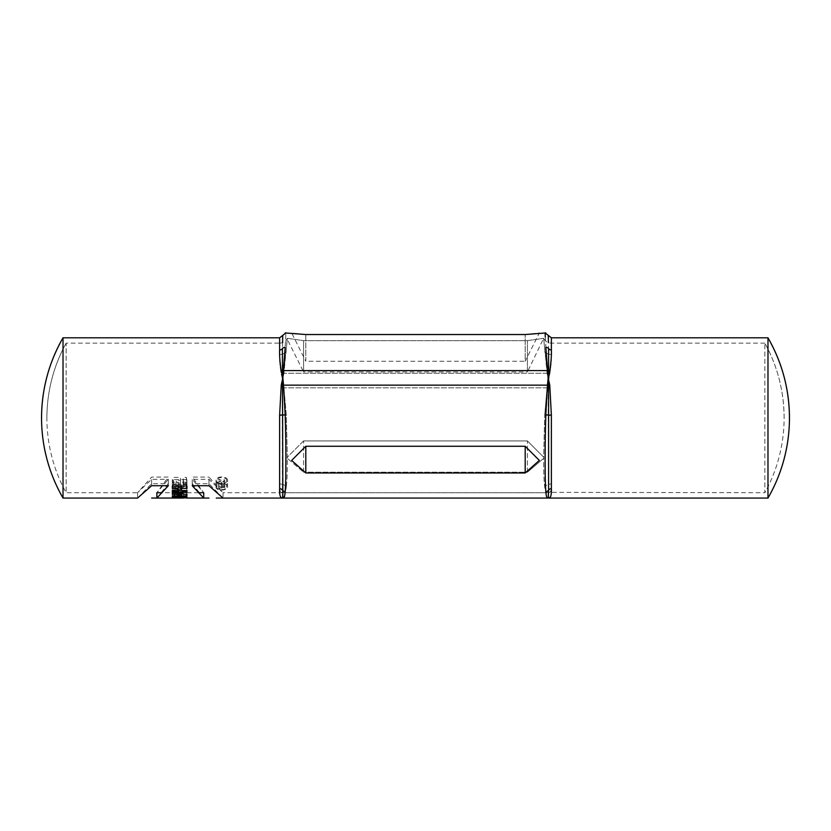 <?xml version="1.0" encoding="UTF-8"?>
<svg xmlns="http://www.w3.org/2000/svg" width="831" height="831" viewBox="0 0 831 831"><rect width="100%" height="100%" fill="white"/><g stroke="black" fill="none" stroke-linecap="round" stroke-linejoin="round"><path stroke-width="0.62" stroke-dasharray="4.16 3.12" d="M282.592 342.611L282.405 348.615A3.21 2.722 180 0 1 279.632 349.965C279.413 355.564 279.954 362.596 281.242 371.062L282.841 377.866L281.242 385.075L279.632 415.136L279.632 488.68C279.413 493.593 279.954 496.585 281.242 497.655L281.74 497.873M203.73 498.049L192.252 483.704L208.955 483.704L223.009 498.06M186.944 498.049L172.349 497.831L183.412 498.049L183.412 492.71L186.944 492.721L186.944 492.149L172.349 492.471L186.944 492.721L186.944 498.049M156.862 498.049L168.329 483.704L151.637 483.704L137.582 498.06M63.021 337.802L63.021 498.06M178.987 493.302L186.944 493.302L186.944 491.817L172.349 491.817L172.349 493.739L180.504 494.944L172.349 494.944L172.349 495.93L186.944 495.93L186.944 494.549L178.987 493.302L178.987 487.6L186.944 487.6L186.944 485.99L172.349 485.99L172.349 488.067L180.504 489.366L172.349 489.366L172.349 490.435L174.739 490.238L174.739 488.867L172.349 488.597L172.349 487.091L186.944 488.898L186.944 490.217L172.349 491.339L172.349 490.446L186.944 490.435L186.944 488.94L178.987 487.6M227.528 487.039C228.411 482.447 215.187 482.406 216.029 487.039C215.208 490.965 228.307 491.007 227.528 487.039L227.528 480.765C228.452 475.675 215.073 475.696 216.029 480.765C215.167 485.096 228.432 485.055 227.528 480.765M172.349 497.25L186.944 497.25L186.944 496.574L172.349 496.574L172.349 491.848L186.944 491.848L186.944 491.131L172.349 491.131L172.349 491.848M186.331 484.006L186.487 488.472L183.578 490.425L178.634 490.976L174.739 490.321L173.523 489.646L172.349 487.236L173.419 484.006L180.493 484.006L180.493 486.571L176.068 486.571L176.016 487.568L177.948 488.898L182.259 488.67L183.744 486.769L183.152 484.006L186.331 484.006L186.331 477.41L186.933 480.432L186.508 482.302L183.994 484.317L176.93 484.94L172.703 482.582L172.568 479.394L173.419 477.41L180.493 477.41L180.493 480.245L176.068 480.245L176.504 482.125L178.925 482.946L182.031 482.645L183.464 481.616L183.152 477.41L186.331 477.41M767.979 337.802L767.979 498.06M284.607 495.93L285.178 491.599C286.124 478.988 286.124 446.527 285.178 414.804L283.548 385.148L547.452 385.148L545.822 414.804C544.876 446.527 544.876 478.988 545.822 491.599C546.175 495.878 546.725 498.039 547.452 498.06L548.616 497.852A3.21 3.137 -119.9 0 1 549.758 497.655L550.195 497.302M550.787 496.169L551.369 488.68A3.21 2.825 180 0 0 548.595 490.093L548.159 377.866L549.758 371.062C551.046 362.596 551.587 355.564 551.369 349.965A3.21 2.722 180 0 1 548.595 348.615L548.408 342.611M551.369 488.68L551.369 415.136L549.758 385.075L548.159 377.866L547.473 384.971A3.21 1.6 -174.2 0 1 548.616 385.169A3.21 1.298 169.1 0 0 549.758 385.075M285.178 414.804L282.405 415.085L282.374 385.355A3.21 1.6 173.8 0 1 283.548 385.148L282.841 377.866L285.178 347.389C286.124 328.214 286.124 328.214 285.178 347.389A3.21 2.586 -176 0 0 282.405 348.615L282.374 370.595A3.21 1.6 -173.8 0 1 283.548 370.574L547.452 370.574L548.159 377.866L548.616 370.771A3.21 1.849 -167.8 0 0 549.758 371.062M282.841 498.06L283.527 498.06A3.21 3.189 90 0 1 282.384 497.852L282.841 498.06M547.473 498.06A3.21 3.189 90 0 0 548.616 497.852L548.626 497.831A3.21 3.189 90 0 1 547.452 498.06L283.548 498.06A3.21 3.189 90 0 1 282.374 497.831L282.384 497.852A3.21 3.137 119.9 0 0 281.242 497.655M305.808 334.54L525.192 334.54L539.35 332.94L525.192 361.246L525.192 334.54L525.192 361.246L305.808 361.246L305.808 334.54L305.808 361.246L291.65 332.94L305.808 334.54M545.146 332.951L545.178 333.989M545.281 336.96L547.452 370.574A3.21 1.6 173.8 0 1 548.626 370.595L548.595 348.615A3.21 2.586 176 0 0 545.822 347.389M305.808 472.984L525.192 472.984L539.35 460.426L525.192 446.268L305.808 446.268L291.65 460.426L305.808 472.984L305.808 446.268L525.192 446.268L525.192 472.984M548.626 497.831L548.595 490.093A3.21 2.929 174.2 0 1 545.822 491.599M551.369 415.136L545.822 414.804M281.242 371.062A3.21 1.849 167.8 0 0 282.384 370.771L282.384 385.169A3.21 1.298 -169.1 0 1 281.242 385.075M279.632 415.136L282.405 415.085L282.405 490.093A3.21 2.825 180 0 0 279.632 488.68M285.178 491.599A3.21 2.929 5.8 0 1 282.405 490.093L282.374 497.831M305.808 446.268L291.65 460.426L305.808 446.268L525.192 446.268L539.35 460.426L525.192 446.268M186.944 486.488L186.944 490.56L186.944 484.618L186.944 486.488L181.636 486.488M181.636 490.56L181.636 484.618L186.944 484.618M181.636 486.01L181.636 484.618M178.094 486.01L178.094 482.177L172.349 482.177L172.349 486.01L172.349 479.632L186.944 479.632L186.944 486.01L186.944 482.177L181.636 482.177M186.944 479.632L186.944 482.177M172.349 482.177L172.349 479.632M178.094 490.56L178.094 482.177M178.094 486.488L172.349 486.488L172.349 484.618L178.094 484.618M172.349 484.618L172.349 486.488M208.955 483.704L208.955 477.077L223.009 492.71L208.955 479.321L192.252 479.321L203.709 492.71L192.252 477.077L208.955 477.077M192.252 483.704L192.252 477.077M192.252 485.73L192.252 479.321M208.955 485.73L208.955 479.321M186.944 497.25L186.944 491.848M186.944 496.574L186.944 491.131M172.349 496.574L172.349 491.131M186.944 497.53L186.944 492.149M183.412 498.029L183.412 492.69M172.349 498.029L172.349 492.69M178.447 497.021L178.447 492.596L172.349 492.71L172.349 497.831L172.349 492.471L177.709 492.201M183.412 497.53L183.412 492.149M183.412 497.831L183.412 492.471M180.306 497.021L180.306 492.191L183.412 492.295L180.306 492.191M180.306 497.665L180.306 492.295M172.349 497.021L172.349 491.599L186.944 491.599L186.944 497.021L186.944 492.399L178.447 492.596M186.944 491.599L186.944 492.399M172.349 497.561L172.349 491.599M177.657 497.572L177.657 492.191L172.349 492.191M183.412 497.665L183.412 492.295M183.412 497.021L183.412 492.191M172.349 497.831L172.349 492.71M186.944 488.898L186.944 490.217M172.349 496.772L172.349 491.339M172.349 488.597L172.349 487.091M174.739 493.136L174.739 488.867M177.211 493.427L177.211 489.137L181.636 489.594L177.211 490.02L177.211 489.137M177.211 495.546L177.211 490.02M181.636 493.936L181.636 489.594M174.739 495.754L174.739 490.238M173.419 484.006L173.419 477.41M183.152 484.006L183.152 477.41M176.068 486.571L176.068 480.245M180.493 484.006L180.493 477.41M180.493 486.571L180.493 480.245M226.645 480.765C227.424 476.506 216.112 476.537 216.912 480.765C216.185 484.483 227.414 484.442 226.645 480.765L226.645 487.039C227.382 483.195 216.205 483.164 216.912 487.039C216.216 490.404 227.299 490.435 226.645 487.039M186.944 493.302L186.944 487.6M186.944 491.817L186.944 485.99M186.944 494.549L186.944 488.94M186.944 495.93L186.944 490.435M172.349 494.944L172.349 489.366M180.504 494.944L180.504 489.366M172.349 491.817L172.349 485.99M172.349 493.739L172.349 488.067M168.329 485.73L168.329 479.321L156.862 492.7L168.329 477.077L151.637 477.077L137.562 492.7L151.637 479.321L168.329 479.321M168.329 483.704L168.329 477.077M151.637 483.704L151.637 477.077M151.637 485.73L151.637 479.321M221.295 487.091L218.636 486.291L218.636 485.678L221.337 486.509C222.77 485.387 223.934 485.47 224.827 486.758L224.827 488.036L218.636 488.036L221.295 487.537L221.295 480.817L218.636 479.944L218.636 479.269L221.337 480.183C222.781 478.957 223.944 479.051 224.827 480.463L224.827 481.855L218.636 481.855L221.295 480.817M223.944 486.758L222.178 486.758L222.178 487.537L223.944 487.537L223.944 480.463L222.178 480.463L222.178 481.315L223.944 481.315L223.944 480.463M223.944 487.537L223.944 481.315M218.636 486.291L218.636 479.944M221.295 487.537L221.295 481.315M218.636 487.537L218.636 481.315M218.636 488.036L218.636 481.855M224.827 488.036L224.827 481.855M224.827 486.758L224.827 480.463M218.636 485.678L218.636 479.269M222.178 486.758L222.178 480.463M222.178 487.537L222.178 481.315M221.337 486.509L221.337 480.183M784.111 417.931A154.919 154.919 0 0 0 764.863 343.141C777.587 366.44 783.997 391.37 784.111 417.931A154.919 154.919 0 0 1 764.863 492.721L764.863 343.141L764.863 492.721L549.758 492.336C551.046 491.339 551.576 488.545 551.369 483.964L551.369 415.323L549.758 387.267L551.369 415.323L544.71 415.209L543.661 457.185L527.405 440.929L303.595 440.929L287.339 457.185L286.29 415.209L283.88 387.506L286.29 415.209L287.339 457.185L303.595 440.929L527.405 440.929L527.405 472.205L543.661 458.317L527.405 472.205L303.595 472.205L527.405 472.205L527.405 440.929L543.661 457.185L544.71 415.209L547.068 387.817L549.758 374.189C551.046 366.294 551.576 359.73 551.369 354.494C551.587 359.73 551.046 366.294 549.758 374.189L548.159 380.536L549.758 387.267L547.068 373.244L543.661 338.29L548.013 379.487M547.504 384.971L547.12 387.506A8.549 3.449 -10.9 0 0 549.758 387.267A8.549 3.449 169.1 0 1 547.12 387.506L544.71 415.209L551.369 415.323L551.369 483.964A8.549 7.552 0 0 0 544.71 486.779C543.952 480.619 543.599 471.135 543.661 458.317L543.952 457.476L527.405 440.929L303.595 440.929L527.405 440.929L543.952 457.476L543.661 458.317C543.599 471.135 543.952 480.619 544.71 486.779C545.188 490.716 545.977 492.7 547.068 492.721C545.977 492.69 545.188 490.716 544.71 486.779A8.549 7.552 180 0 1 551.369 483.964C551.587 488.555 551.046 491.339 549.758 492.336L548.159 492.721M547.068 492.721L283.932 492.721C285.023 492.7 285.812 490.716 286.29 486.779C285.812 490.716 285.023 492.7 283.932 492.721L547.068 492.721M283.496 384.971L282.841 380.536L281.242 387.267L279.632 415.323L279.632 483.964A8.549 7.552 180 0 1 286.29 486.779C287.048 480.64 287.391 471.146 287.339 458.317L303.595 472.205L287.339 458.317C287.391 471.146 287.048 480.64 286.29 486.779A8.549 7.552 0 0 0 279.632 483.964C279.424 488.545 279.954 491.339 281.242 492.336C279.933 491.35 279.393 488.555 279.632 483.964L279.632 415.323L281.242 387.267L283.932 373.244L287.339 338.29L303.595 340.658L527.405 340.658L543.661 338.29L527.405 340.658L303.595 340.658L287.339 338.29L282.987 379.487M282.841 492.721L223.009 492.721M287.339 338.29L287.048 338.84L287.339 338.29C285.698 341.375 283.132 342.995 279.632 343.141L279.632 354.494A8.549 7.25 0 0 0 286.29 351.793A8.549 7.25 180 0 1 279.632 354.494C279.424 359.73 279.954 366.294 281.242 374.189L282.841 380.536L281.242 374.189C279.933 366.305 279.393 359.75 279.632 354.494L279.632 343.141L66.137 343.141L66.137 492.721L66.137 343.141C53.413 366.44 47.003 391.37 46.889 417.931A154.919 154.919 0 0 0 66.137 492.721L137.572 492.721M198.536 492.721L162.055 492.721M551.369 354.494A8.549 7.25 180 0 1 544.71 351.793A8.549 7.25 0 0 0 551.369 354.494L551.369 343.141L551.369 354.494M764.863 343.141L551.369 343.141C547.868 342.995 545.302 341.375 543.661 338.279L527.405 371.935L527.405 340.658L527.405 371.935L303.595 371.935L303.595 340.658L303.595 371.935L287.048 338.84M543.661 338.29L543.952 338.84M286.29 415.209L279.632 415.323L286.29 415.209M287.339 458.317L287.339 457.185L287.339 458.317M303.595 472.205L303.595 440.929L303.595 472.205M303.595 440.929L287.048 457.476L303.595 440.929M183.412 498.06L186.331 498.06M172.349 498.06L186.944 498.06L172.349 498.06M203.709 498.06L192.252 498.06M156.872 498.06L168.329 498.06M222.178 498.06L223.944 498.06M279.632 337.802L279.632 349.965M551.369 349.965L551.369 337.802M547.452 385.148A3.21 1.6 -173.8 0 1 548.626 385.355M547.473 370.751A3.21 1.6 174.2 0 1 548.616 370.771M282.384 385.169A3.21 1.6 174.2 0 1 283.527 384.971M282.384 370.771A3.21 1.6 -174.2 0 1 283.527 370.751M547.068 387.817L283.932 387.817L547.068 387.817M547.068 373.244L283.932 373.244L547.068 373.244M549.758 492.336A8.549 8.372 -119.9 0 0 547.12 492.721A8.549 8.372 60.1 0 1 549.758 492.336M549.758 374.189A8.549 4.924 -167.8 0 1 547.12 373.555A8.549 4.924 12.2 0 0 549.758 374.189M283.88 373.555A8.549 4.924 167.8 0 1 281.242 374.189A8.549 4.924 -12.2 0 0 283.88 373.555M283.88 387.506A8.549 3.449 10.9 0 1 281.242 387.267A8.549 3.449 -169.1 0 0 283.88 387.506M283.88 492.721A8.549 8.372 -60.1 0 0 281.242 492.336A8.549 8.372 119.9 0 1 283.88 492.721M223.03 492.7L223.03 498.039M186.944 486.727L186.944 480.432M172.349 487.236L172.349 480.983M175.954 487.153L175.954 480.889M183.744 486.769L183.744 480.463M216.912 480.765L216.912 487.039M216.029 480.765L216.029 487.039M137.562 492.7L137.562 498.039M66.137 343.141A154.919 154.919 0 0 0 46.889 417.931"/><path stroke-width="1.25" d="M63.021 498.06L63.021 337.802C48.842 362.628 41.675 389.334 41.55 417.931A160.269 160.269 0 0 0 63.021 498.06L137.582 498.06L151.637 485.73L168.329 485.73L156.872 498.06L156.862 492.721M183.412 498.049L151.637 498.06C133.033 498.06 133.033 498.06 151.637 498.06L168.329 498.06C153.153 498.06 153.153 498.06 168.329 498.06M767.979 498.06A160.269 160.269 0 0 0 789.45 417.931C789.325 389.334 782.158 362.628 767.979 337.802L767.979 498.06L223.009 498.06L208.955 485.73L192.252 485.73L203.709 498.06L186.944 498.049M280.826 497.333L281.242 497.655C279.933 496.585 279.393 493.593 279.632 488.68L279.632 415.136L281.242 385.075L282.841 377.866L281.242 371.062C279.933 362.617 279.393 355.585 279.632 349.965L279.632 337.802L63.021 337.802A160.269 160.269 0 0 0 41.55 417.931M282.841 498.06L282.405 348.615C282.883 331.029 282.883 331.029 282.405 348.615A3.21 2.586 4 0 1 285.178 347.389C286.124 328.214 286.124 328.214 285.178 347.389L282.758 378.219M192.252 498.06C207.438 498.06 207.438 498.06 192.252 498.06L208.955 498.06L203.709 498.06L203.73 492.721M181.636 490.56L186.944 490.56L186.944 492.284L172.349 492.284L172.349 490.56L178.094 490.56L178.094 488.327L172.349 488.327L172.349 486.01L186.944 486.01L186.944 488.327L181.636 488.327L181.636 490.56M177.657 497.021L177.657 497.572L172.349 497.561L172.349 497.021L186.944 497.021L186.944 497.759L172.349 498.049L177.709 497.582M186.944 494.507L186.944 495.733L172.349 496.772L172.349 495.951L174.739 495.754L174.739 494.476L172.349 494.227L172.349 492.835L186.944 494.507L186.944 495.733M548.159 498.06L549.758 497.655L548.159 498.06L548.595 490.093A3.21 2.929 174.2 0 1 545.822 491.599C544.876 479.02 544.876 446.611 545.822 414.804L547.452 385.148L283.548 385.148L285.178 414.804C286.124 446.611 286.124 479.02 285.178 491.599C284.825 495.878 284.275 498.039 283.548 498.06L284.607 495.93M550.195 497.302L550.787 496.169M789.45 417.931A160.269 160.269 0 0 0 767.979 337.802L551.369 337.802L551.369 349.965C551.587 355.575 551.046 362.596 549.758 371.062L548.159 377.866L549.758 385.075L551.369 415.136L548.595 415.085L548.595 490.093A3.21 2.825 -0 0 1 551.369 488.68C551.587 493.593 551.046 496.585 549.758 497.655A3.21 3.137 60.1 0 0 548.616 497.852A3.21 3.189 -90 0 1 547.473 498.06L547.452 498.06C546.725 498.039 546.175 495.878 545.822 491.599M548.626 385.355A3.21 1.6 -173.8 0 0 547.452 385.148L548.159 377.866L545.822 347.389C544.876 328.214 544.876 328.214 545.822 347.389A3.21 2.586 -4 0 1 548.595 348.615C548.117 331.029 548.117 331.029 548.595 348.615L548.595 415.085L545.822 414.804M282.841 377.866L283.548 385.148A3.21 1.6 -6.2 0 0 282.374 385.355M545.822 332.94L525.192 334.54L305.808 334.54L285.178 332.94M545.178 333.989L545.281 336.96M305.808 446.268L525.192 446.268L539.35 460.426L525.192 472.984L305.808 472.984L291.65 460.426L305.808 446.268L305.808 472.984M551.369 349.965A3.21 2.722 0 0 1 548.595 348.615M548.408 342.611L548.263 335.371L545.146 332.94M279.632 337.802L282.737 335.371L282.592 342.611M282.405 348.615A3.21 2.722 0 0 1 279.632 349.965M285.178 414.804L279.632 415.136M285.178 491.599A3.21 2.929 5.8 0 1 282.405 490.093A3.21 2.825 0 0 0 279.632 488.68M525.192 472.984L525.192 446.268M186.944 492.284L186.944 490.56M181.636 488.327L181.636 486.01M186.944 488.327L186.944 486.01M172.349 488.327L172.349 486.01M178.094 488.327L178.094 486.01M181.636 486.488L178.094 486.488M172.349 492.284L172.349 490.56M180.306 497.561L183.412 497.665L180.306 497.561L180.306 497.021M178.447 497.946L178.447 497.021M186.944 497.759L186.944 497.021M183.412 497.561L183.412 497.021M172.349 494.227L172.349 492.835M174.739 494.476L174.739 493.136M177.211 494.736L181.636 495.151L177.211 495.546L177.211 493.427M181.636 495.151L181.636 493.936M548.013 379.487L547.504 384.971M282.987 379.487L283.496 384.971M203.709 492.721L198.536 492.721M162.055 492.721L156.882 492.721M186.944 498.06L186.331 498.06M218.636 498.06L224.827 498.06L218.636 498.06M177.211 498.06L181.636 498.06L177.211 498.06M223.944 498.06L222.178 498.06M208.955 498.06C227.559 498.06 227.559 498.06 208.955 498.06M221.773 498.06C240.907 498.06 202.639 498.06 221.773 498.06C237.967 498.06 205.589 498.06 221.773 498.06M551.369 415.136L551.369 488.68M548.626 370.595A3.21 1.6 -6.2 0 0 547.452 370.574L283.548 370.574A3.21 1.6 6.2 0 0 282.374 370.595M549.758 371.062A3.21 1.849 12.2 0 1 548.616 370.771A3.21 1.6 -5.8 0 0 547.473 370.751M549.758 385.075A3.21 1.298 -10.9 0 1 548.616 385.169A3.21 1.6 -174.2 0 0 547.473 384.971M283.527 370.751A3.21 1.6 5.8 0 0 282.384 370.771A3.21 1.849 -12.2 0 1 281.242 371.062M283.527 384.971A3.21 1.6 -5.8 0 0 282.384 385.169A3.21 1.298 10.9 0 1 281.242 385.075M282.374 497.831A3.21 3.189 90 0 0 283.548 498.06A3.21 3.189 90 0 1 282.384 497.852A3.21 3.137 -60.1 0 0 281.242 497.655M547.452 498.06A3.21 3.189 -90 0 0 548.626 497.831M551.369 337.802L548.263 335.371M285.854 332.94L282.737 335.371"/></g></svg>
